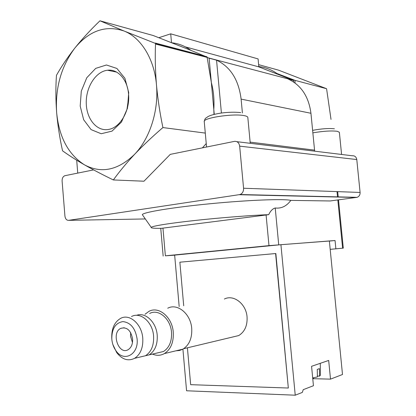 <?xml version="1.0" encoding="UTF-8"?>
<svg xmlns="http://www.w3.org/2000/svg" width="416" height="416" viewBox="0 0 416 416"><rect width="100%" height="100%" fill="white"/><g stroke="black" fill="none" stroke-linecap="round" stroke-linejoin="round"><path stroke-width="0.62" d="M224.37 299.036C233.594 294.19 246.178 303.841 247.062 316.956C247.504 325.588 244.733 331.791 238.753 335.556L232.055 337.158M181.995 349.367L176.852 350.594M132.48 342.534L130.52 336.274L130.666 332.628M132.595 338.946C132.834 344.001 131.368 347.568 128.201 349.643C118.747 355.508 110.906 332.93 120.702 328.375C126.838 326.674 130.801 330.2 132.595 338.946M137.098 338.889C138.923 354.687 123.604 362.648 115.83 350.558C113.516 347.225 112.18 343.377 111.81 339.014C111.774 328.687 115.471 322.889 122.897 321.604C130.608 322.509 135.346 328.271 137.098 338.889M111.774 338.426C111.415 328.822 114.338 322.15 120.546 318.412C129.511 313.284 141.877 324.002 142.776 338.291C143.224 347.698 140.52 354.37 134.654 358.296C128.107 361.468 122.117 359.549 116.678 352.539L112.871 344.521M131.482 316.555C140.405 311.496 152.693 322.01 153.587 336.05C154.029 345.301 151.336 351.863 145.506 355.737L139.001 357.271M136.568 315.333C145.371 311.834 156.359 322.176 157.222 335.296C157.664 344.495 154.976 351.021 149.157 354.879L142.667 356.408M149.64 313.477C158.486 308.532 170.643 318.708 171.517 332.337C171.954 341.318 169.286 347.708 163.509 351.499L157.071 353.012M145.028 314.257L149.001 311.329C158.808 305.885 172.292 317.164 173.269 332.306C173.758 342.264 170.804 349.352 164.414 353.574C160.597 355.685 156.614 355.857 152.464 354.099M167.742 308.22C177.445 302.905 190.762 313.804 191.724 328.474C192.197 338.13 189.28 345.015 182.962 349.133L179.535 350.501L175.895 350.823M183.711 305.802L179.868 262.194L275.6 253.547L288.33 388.029L190.663 384.675L187.413 347.823M179.868 262.194L275.844 253.521L288.33 388.029M126.953 109.476L128.69 97.209M128.544 94.037C130.213 110.328 120.401 127.478 108.826 129.392C97.048 131.846 86.512 119.252 86.258 103.241C85.805 87.266 95.711 71.469 107.515 70.236C117.78 68.817 127.478 79.492 128.544 94.037M158.881 37.695L170.711 33.831L171.491 42.588M185.401 46.899L258.799 66.872L258.107 58.926L170.711 33.831M155.792 43.846L207.314 57.45L206.84 56.711L155.298 43.046L155.792 43.846L155.506 44.06C154.991 57.179 155.308 70.777 156.463 84.848C158.876 110.542 149.859 138.466 134.69 154.232C118.061 170.321 101.301 173.846 84.412 164.804C68.318 154.492 59.062 137.093 56.644 112.606C55.692 99.736 55.63 87.308 56.456 75.327C61.511 66.336 67.631 57.262 74.812 48.105C82.134 38.979 90.516 29.874 99.96 20.8L153.166 35.506L190.96 50.378C185.089 46.088 178.792 43.571 172.068 42.812M99.96 20.8L124.129 31.039L155.017 43.259L155.298 43.046M205.041 56.233L190.96 50.378M74.812 48.105C89.341 30.56 105.784 24.872 124.129 31.039C141.066 37.679 154.352 59.056 156.463 84.848C157.804 99.221 159.952 113.464 162.916 127.566C152.438 136.568 143.031 145.454 134.69 154.232C126.495 163.015 119.382 171.584 113.355 179.946C102.596 174.73 92.95 169.681 84.412 164.804C76.019 159.936 68.734 155.277 62.561 150.831C59.738 138.185 57.762 125.445 56.644 112.606C55.115 87.916 61.173 66.42 74.812 48.105M128.721 92.56L127.473 108.269L121.462 122.07L112.029 131.123L101.182 133.739L91.088 129.61L83.652 119.725L80.189 106.054L81.297 91.146L86.788 77.735L95.716 68.37L106.449 64.984L116.906 68.458L124.909 78.291L128.721 92.56M331.022 119.423L326.576 88.712L278.502 70.143L258.648 64.657M258.814 66.42L259.355 66.633C265.616 67.423 271.461 69.701 276.895 73.471L295.043 80.371L295.058 83.008M258.799 66.872L293.66 80.486L293.816 82.124M262.47 68.328L272.953 72.42M326.576 88.712L295.043 80.371M155.506 44.06L207.314 57.45M214.001 114.4L213.803 109.47C214.427 100.09 213.606 91.088 211.338 82.472L214.25 114.338M207.308 57.46L209.118 58.204L211.338 82.472L207.184 57.678M162.916 127.566L205.291 133.089M202.41 147.862L206.242 143.562M221.406 113.022L216.549 60.159L209.118 58.204M216.549 60.159C230.48 66.841 238.664 79.825 241.114 99.117L242.408 112.986M293.66 80.486L288.148 79.03C301.111 85.077 308.714 96.491 310.944 113.277L314.553 150.14L250.136 142.132M113.355 179.946L143.967 181.215L170.274 154.367L234.437 141.378C237.307 141.149 239.049 142.735 239.663 146.151L243.573 188.24C243.662 191.35 242.512 193.44 240.115 194.527L68.593 220.35C66.581 220.36 65.359 218.93 64.932 216.065L62.109 181.095C62.062 178.225 62.998 176.426 64.912 175.698L93.59 169.889M236.86 141.674L352.243 155.761C354.744 155.61 356.257 156.874 356.782 159.546L360.095 192.442C360.168 194.865 359.164 196.498 357.079 197.34L330.158 200.964L290.831 200.398C286.562 206.196 281.356 208.723 275.226 207.984C272.704 208.666 270.525 210.891 268.679 214.666L161.418 228.322C154.128 228.42 150.727 228.098 151.211 227.354C152.303 226.034 169.276 223.278 194.86 220.485C220.402 217.698 251.025 215.301 268.679 214.666M314.74 151.185L314.553 150.14M312.686 377.915L317.398 376.932L317.252 369.408L319.394 368.649L319.54 376.137L320.398 375.237M317.382 376.085L319.54 376.137M338.51 199.857L343.299 248.128L330.19 249.345M142.844 215.41L142.314 214.651C143.026 212.295 172.448 207.366 210.74 203.679C249.012 199.976 284.466 198.676 290.831 200.398M179.176 306.561L174.652 255.112L280.925 244.686L329.368 241.025L342.498 374.504L330.507 379.137L312.759 378.69M335.873 248.83L335.052 240.521L268.98 245.632L165.37 255.819L174.658 255.169M329.373 241.072L335.052 240.521M330.507 379.137L328.682 360.438L311.568 366.304L313.44 385.726L303.248 389.662L302.312 392.428L295.235 395.2L280.925 244.686M182.915 349.144L186.571 390.78L295.235 395.2M292.88 80.168L208.276 57.85M206.554 147.025L204.246 121.576C202.654 117.993 232.96 113.339 243.953 115.586C246.433 116.028 247.723 116.646 247.822 117.432L250.245 143.307M310.944 113.277L241.114 99.117M312.863 132.85C323.118 131.108 331.256 130.588 337.288 131.295L339.368 132.288L341.578 154.461M360.095 192.442L243.573 188.24M356.782 159.546L239.663 146.151M145.319 218.946L68.593 220.35M356.439 197.48L239.377 194.714M342.612 248.196L337.828 199.945M337.537 197.033L337.002 191.61M313.472 378.706L313.383 377.801M165.37 255.819L162.952 228.098M268.98 245.632L266.089 214.963M278.715 244.759L275.226 207.984M183.628 348.728L238.753 335.556M120.702 328.375L124.218 327.725M115.83 350.558L116.678 352.539M134.654 358.296L145.506 355.737M149.157 354.879L163.509 351.499M164.414 353.574L182.962 349.133M107.515 70.236L116.62 72.103M204.246 121.576C205.239 117.083 206.263 118.29 206.892 117.411C208.302 116.142 211.474 114.624 220.917 113.09C228.519 112.117 235.128 111.956 240.739 112.611M312.619 130.359C321.495 128.7 328.76 128.18 334.407 128.804M77.745 173.098L76.695 160.207M357.079 197.34L240.115 194.527M338.229 197.049L337.693 191.63M151.211 227.354L142.314 214.651M320.398 375.294L320.289 363.314M163.16 256.064L160.748 228.332"/></g></svg>
